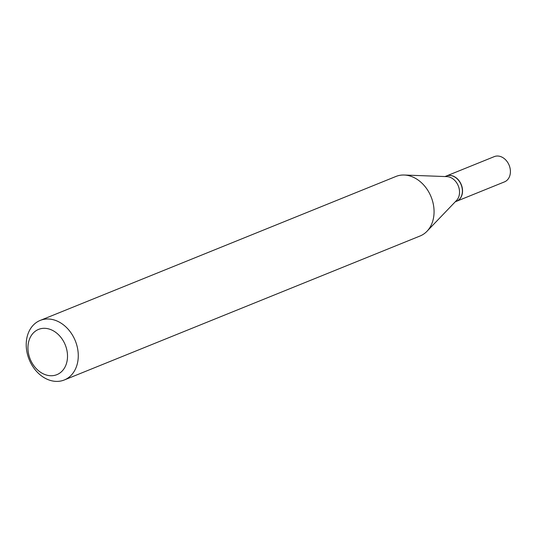 <?xml version="1.0" encoding="UTF-8"?>
<svg xmlns="http://www.w3.org/2000/svg" width="537" height="537" viewBox="0 0 537 537"><rect width="100%" height="100%" fill="white"/><g stroke="black" fill="none" stroke-linecap="round" stroke-linejoin="round"><path stroke-width="0.81" d="M456.537 201.274A13.62 10.552 -112 0 0 456.618 201.247L504.491 181.875A13.62 10.552 -112 0 0 510.15 168.665A13.62 10.552 -112 0 0 499.813 156.327A13.62 10.552 -112 0 0 494.275 156.623L446.395 175.995A13.62 10.552 -112 0 0 446.321 176.029M456.618 201.247A13.62 10.552 -112 0 0 462.276 188.044A13.62 10.552 -112 0 0 451.932 175.7A13.62 10.552 -112 0 0 446.395 175.995M455.255 201.798L456.463 201.308A13.62 10.552 -112 0 0 462.122 188.104A13.62 10.552 -112 0 0 451.785 175.76A13.62 10.552 -112 0 0 446.247 176.055L445.039 176.545M64.299 379.974L420.088 235.985A32.119 24.89 -112 0 0 427.002 231.266L456.537 200.462A13.62 10.552 -112 0 0 458.712 187.064A13.62 10.552 -112 0 0 448.925 176.915A13.62 10.552 -112 0 0 446.885 176.619L404.24 175.022A32.119 24.89 -112 0 0 395.991 176.438L40.194 320.421A32.119 24.89 -112 0 0 26.85 351.567A32.119 24.89 -112 0 0 51.237 380.673A32.119 24.89 -112 0 0 64.299 379.974A32.119 24.89 -112 0 0 77.643 348.828A32.119 24.89 -112 0 0 53.257 319.716A32.119 24.89 -112 0 0 40.194 320.421M46.961 375.188A24.413 18.916 -112 0 0 67.501 357.112A24.413 18.916 -112 0 0 48.498 328.859A24.413 18.916 -112 0 0 27.964 346.936A24.413 18.916 -112 0 0 46.961 375.188M427.002 231.266A32.119 24.89 -112 0 0 432.131 199.67A32.119 24.89 -112 0 0 409.053 175.733A32.119 24.89 -112 0 0 404.24 175.022"/></g></svg>
